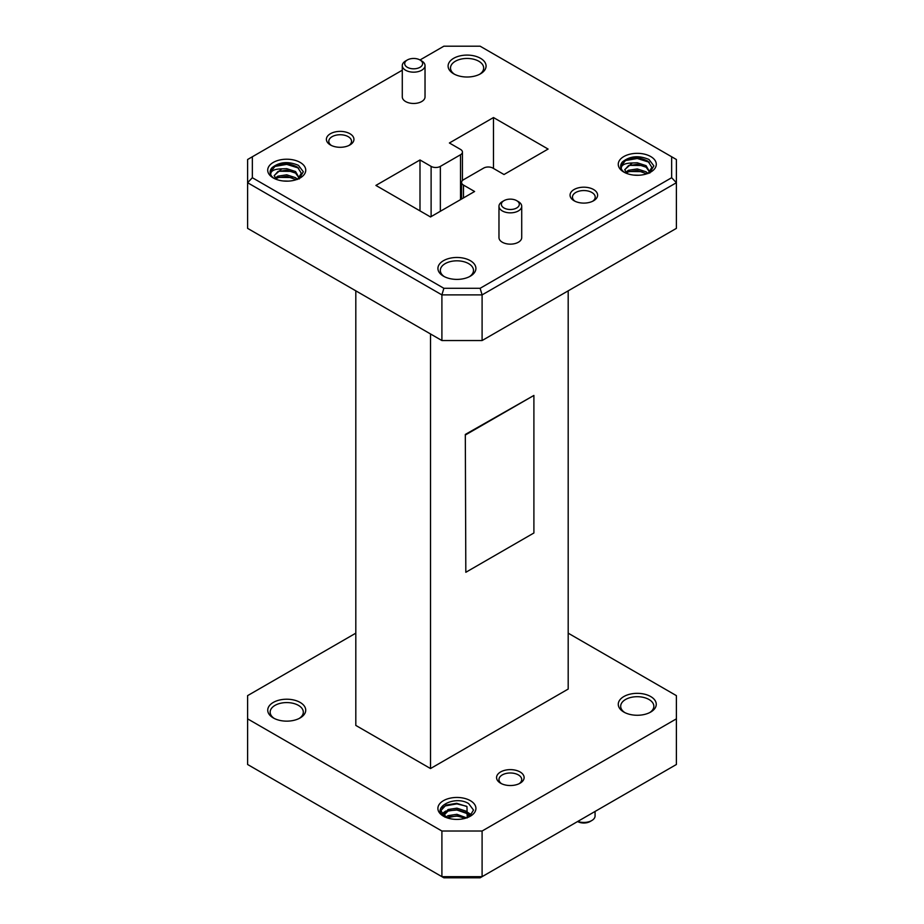 <?xml version="1.0" encoding="UTF-8"?>
<svg xmlns="http://www.w3.org/2000/svg" width="924" height="924" viewBox="0 0 924 924"><rect width="100%" height="100%" fill="white"/><g stroke="black" fill="none" stroke-linecap="round" stroke-linejoin="round"><path stroke-width="1.39" d="M577.789 821.424A11.227 6.48 0 0 0 591.776 820.547L590.078 821.528A8.824 5.094 180 0 1 577.604 821.528L577.604 821.528M591.776 820.547A11.227 6.48 0 0 0 595.068 815.961L595.068 811.445M503.996 207.981A8.963 5.174 0 0 0 516.678 207.981A8.963 5.174 0 0 0 516.678 200.658L518.376 201.64A11.365 6.56 180 0 1 521.713 206.283A11.365 6.56 180 0 1 514.691 212.347A11.365 6.56 180 0 1 502.298 210.926A11.365 6.56 180 0 1 498.972 206.283A11.365 6.56 180 0 1 502.298 201.64L503.996 200.658A8.963 5.174 0 0 0 503.996 207.981M407.322 67.29A8.963 5.174 0 0 0 420.004 67.29A8.963 5.174 0 0 0 420.004 59.979L421.702 60.961A11.365 6.56 180 0 1 425.028 65.604A11.365 6.56 180 0 1 418.006 71.668A11.365 6.56 180 0 1 405.624 70.247A11.365 6.56 180 0 1 402.287 65.604A11.365 6.56 180 0 1 405.624 60.961L407.322 59.979A8.963 5.174 0 0 0 407.322 67.29M273.308 717.936L273.308 717.936A18.988 10.961 180 0 1 273.308 702.425A18.988 10.961 180 0 1 300.161 702.436A18.988 10.961 180 0 1 300.161 717.936A18.988 10.961 180 0 1 273.308 717.936M299.249 718.422A16.586 9.575 0 0 0 303.315 712.15A16.586 9.575 0 0 0 298.452 705.382A16.586 9.575 0 0 0 280.388 703.303A16.586 9.575 0 0 0 270.154 712.15A16.586 9.575 0 0 0 274.209 718.422M623.839 712.058L623.839 712.058A18.988 10.961 180 0 1 623.839 696.546A18.988 10.961 180 0 1 650.692 696.546A18.988 10.961 180 0 1 650.692 712.058A18.988 10.961 180 0 1 623.839 712.058M649.791 712.543A16.586 9.575 0 0 0 653.846 706.271A16.586 9.575 0 0 0 648.995 699.503A16.586 9.575 0 0 0 630.919 697.424A16.586 9.575 0 0 0 620.685 706.271A16.586 9.575 0 0 0 624.751 712.543M500.6 783.206L500.6 783.206A13.779 7.958 180 0 1 500.6 771.956A13.779 7.958 180 0 1 520.085 771.956A13.779 7.958 180 0 1 520.085 783.206A13.779 7.958 180 0 1 500.6 783.206M519.149 783.702A11.365 6.56 0 0 0 521.713 779.544A11.365 6.56 0 0 0 518.376 774.913A11.365 6.56 0 0 0 505.994 773.48A11.365 6.56 0 0 0 498.972 779.544A11.365 6.56 0 0 0 501.536 783.702M443.485 276.184L443.485 276.184A18.988 10.961 180 0 1 443.485 260.683A18.988 10.961 180 0 1 470.339 260.683A18.988 10.961 180 0 1 470.339 276.184A18.988 10.961 180 0 1 443.485 276.184M469.427 276.68A16.586 9.575 0 0 0 473.492 270.397A16.586 9.575 0 0 0 468.63 263.629A16.586 9.575 0 0 0 450.566 261.55A16.586 9.575 0 0 0 440.332 270.397A16.586 9.575 0 0 0 444.386 276.68M574.093 200.774L574.093 200.774A13.779 7.958 180 0 1 574.093 189.524A13.779 7.958 180 0 1 593.578 189.524A13.779 7.958 180 0 1 593.578 200.774A13.779 7.958 180 0 1 574.093 200.774M592.642 201.27A11.365 6.56 0 0 0 595.206 197.124A11.365 6.56 0 0 0 591.88 192.481A11.365 6.56 0 0 0 579.487 191.049A11.365 6.56 0 0 0 572.464 197.124A11.365 6.56 0 0 0 575.028 201.27M330.422 144.964L330.422 144.964A13.779 7.958 180 0 1 330.422 133.714A13.779 7.958 180 0 1 349.907 133.714A13.779 7.958 180 0 1 349.907 144.964A13.779 7.958 180 0 1 330.422 144.964M348.972 145.449A11.365 6.56 0 0 0 351.536 141.303A11.365 6.56 0 0 0 348.198 136.66A11.365 6.56 0 0 0 335.816 135.239A11.365 6.56 0 0 0 328.794 141.303A11.365 6.56 0 0 0 331.358 145.449M453.661 73.805L453.661 73.805A18.988 10.961 180 0 1 453.661 58.304A18.988 10.961 180 0 1 480.515 58.304A18.988 10.961 180 0 1 480.515 73.805A18.988 10.961 180 0 1 453.661 73.805M479.614 74.301A16.586 9.575 0 0 0 483.668 68.018A16.586 9.575 0 0 0 478.817 61.25A16.586 9.575 0 0 0 460.741 59.171A16.586 9.575 0 0 0 450.508 68.018A16.586 9.575 0 0 0 454.573 74.301M498.972 206.283L498.972 237.583A11.365 6.56 0 0 0 502.298 242.227A11.365 6.56 0 0 0 514.691 243.647A11.365 6.56 0 0 0 521.713 237.583L521.713 206.283M402.287 65.604L402.287 96.905A11.365 6.56 0 0 0 405.624 101.548A11.365 6.56 0 0 0 418.006 102.968A11.365 6.56 0 0 0 425.028 96.905L425.028 65.604M467.255 817.902L466.955 806.56L456.687 803.303L446.038 805.081L440.967 810.487L443.959 816.389M443.462 816.192A19.011 10.973 180 0 1 443.462 800.669A19.011 10.973 180 0 1 470.351 800.669A19.011 10.973 180 0 1 470.351 816.192A19.011 10.973 180 0 1 443.462 816.192M466.458 806.225L456.906 803.88L445.172 805.913L442.053 808.107M470.05 814.633L456.906 810.013L448.798 810.741M444.825 812.231L441.926 814.367M470.27 814.067L466.597 811.688M445.784 811.018L441.649 813.929M462.404 817.024L456.906 816.158L448.798 816.874M297.493 179.452L301.339 173.273L297.47 167.117C287.976 162.37 279.487 162.578 271.979 167.752A16.609 9.587 0 0 0 270.131 172.153A16.609 9.587 0 0 0 270.801 174.855C270.305 171.009 273.966 169.011 281.762 168.861L274.22 175.491L276.01 179.244M648.036 173.573L651.87 167.394L648.001 161.238C638.519 156.479 630.018 156.699 622.51 161.873A16.609 9.587 0 0 0 620.662 166.274A16.609 9.587 0 0 0 621.344 168.977C620.847 165.13 624.497 163.132 632.293 162.982L624.751 169.612L626.541 173.365M623.827 172.072A19.011 10.973 180 0 1 623.827 156.549A19.011 10.973 180 0 1 650.715 156.549A19.011 10.973 180 0 1 650.715 172.072A19.011 10.973 180 0 1 623.827 172.072M273.285 177.951A19.011 10.973 180 0 1 273.285 162.428A19.011 10.973 180 0 1 300.173 162.428A19.011 10.973 180 0 1 300.173 177.951A19.011 10.973 180 0 1 273.285 177.951M625.513 172.083L626.137 171.783M629.152 171.494L642.758 171.645M629.152 165.361L642.758 165.5M620.662 166.412L625.525 160.533L637.271 158.501L649.283 162.254M274.971 177.962L275.606 177.662M278.621 177.373L292.227 177.523M278.621 171.24L292.227 171.379M270.131 172.291L274.994 166.412L286.729 164.38L298.741 168.133M355.809 290.829L355.809 725.421L430.515 768.549L430.515 333.957M430.515 768.549L568.191 689.061L568.191 290.829M465.315 434.442L465.823 572.291L533.899 532.986L533.899 395.437L465.315 434.442L465.823 572.291M482.097 340.54L676.391 228.367L676.391 182.721L482.097 294.895L482.097 340.54L441.903 340.54L441.903 294.895L247.609 182.721L247.609 228.367L441.903 340.54M402.287 70.201L252.344 156.768L252.344 177.72L443.867 288.288L480.133 288.288L671.656 177.72L671.656 156.768L480.133 46.2L443.867 46.2L420.004 59.979A8.963 5.174 0 0 0 407.322 59.979M461.561 199.03L461.561 182.409A6.537 3.777 0 0 1 463.478 179.741L483.645 168.099A6.537 3.777 0 0 1 492.885 168.099L504.007 174.52L548.094 149.064L493.485 117.544L449.399 142.989L460.522 149.411A6.537 3.777 0 0 1 462.439 152.079A6.537 3.777 0 0 1 460.522 154.747L440.355 166.389L440.355 211.261M461.561 182.409A6.537 3.777 0 0 0 463.478 185.077L463.478 197.921M431.115 216.597L431.115 166.389L419.993 159.968L375.906 185.424L430.515 216.955L474.601 191.499L463.478 185.077M431.115 166.389A6.537 3.777 0 0 0 440.355 166.389M252.344 177.72L247.609 182.721L247.609 159.505L252.344 156.768M671.656 156.768L676.391 159.505L676.391 182.721L671.656 177.72M480.133 288.288L482.097 294.895L441.903 294.895L443.867 288.288M419.993 210.88L419.993 159.968M493.485 168.445L493.485 117.544M632.293 162.982L637.271 162.786L646.119 165.673L649.745 172.153M625.652 172.303L628.424 170.282L637.271 168.93L646.119 171.818L647.943 173.389M633.714 175.086L638.819 175.248M624.763 169.831L628.424 165.673L637.271 164.322L646.119 167.209L649.711 172.187M626.322 173.146L628.424 171.818L637.271 170.466L646.754 173.816M281.762 168.861L286.729 168.665L295.576 171.552L299.214 178.032M275.121 178.182L277.881 176.161L286.729 174.809L295.576 177.697L297.413 179.268M283.183 180.965L288.288 181.127M274.22 175.71L277.881 171.552L286.729 170.201L295.576 173.088L299.168 178.066M275.791 179.025L277.881 177.697L286.729 176.345L296.223 179.695M247.609 718.849L247.609 764.495L441.903 876.668L441.903 831.023L247.609 718.849L247.609 695.633L355.809 633.171M441.903 831.023L482.097 831.023L482.097 876.668L676.391 764.495L676.391 718.849L482.097 831.023M676.391 718.849L676.391 695.633L568.191 633.171M480.133 877.8L443.867 877.8L441.903 876.668L482.097 876.668L480.133 877.8M465.13 818.329L456.906 815.846L446.962 817.786M468.976 816.308L465.754 812.589L456.906 809.701L448.059 811.053L444.49 814.621L446.246 817.521M469.311 815.88L465.754 811.053L456.906 808.165L448.059 809.516L444.398 813.859L444.756 816.874M466.643 817.867L456.906 814.31L448.059 815.661L445.842 817.105M444.398 813.859L445.541 817.232M533.899 395.437L465.823 434.73M518.376 201.64L516.678 200.658A8.963 5.174 0 0 0 503.996 200.658M445.172 817.174C429.302 808.858 454.215 794.455 468.653 803.614L473.504 810.059L469.438 816.689M271.979 167.752C279.429 161.839 288.265 161.042 298.475 165.373L303.326 171.76L299.388 178.355M622.51 161.873C629.96 155.96 638.796 155.163 649.006 159.494L653.857 165.881L649.919 172.476M621.344 168.977A16.609 9.587 0 0 0 624.728 172.557M270.801 174.855A16.609 9.587 0 0 0 274.197 178.436M460.522 199.619L460.522 154.747M420.004 59.979L421.702 60.961M462.439 180.515L462.439 152.079M649.78 171.552L649.78 173.088M299.249 177.431L299.249 178.967"/></g></svg>
